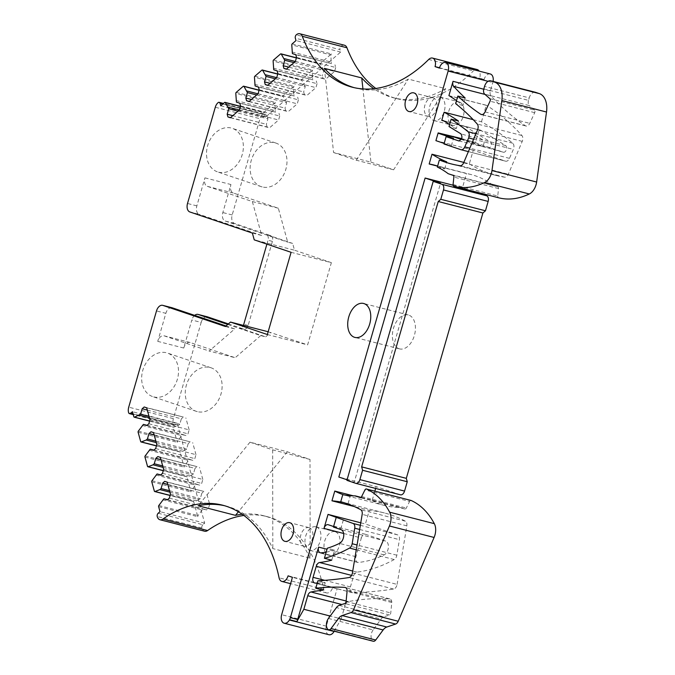 <?xml version="1.0" encoding="UTF-8"?>
<svg xmlns="http://www.w3.org/2000/svg" width="675" height="675" viewBox="0 0 675 675"><rect width="100%" height="100%" fill="white"/><g stroke="black" fill="none" stroke-linecap="round" stroke-linejoin="round"><path stroke-width="0.51" stroke-dasharray="3.38 2.53" d="M453.102 185.22L462.468 187.625L466.518 173.585L437.594 166.151M473.2 119.661L481.469 121.787A486.574 306.357 -75.6 0 1 512.73 143.218A4.868 3.063 -75.6 0 1 513.321 149.411L509.465 158.363A4.868 3.063 -75.6 0 1 505.668 161.19A4.868 3.063 -75.6 0 1 505.524 161.156L473.259 150.255L469.336 163.839L463.809 162.413M473.259 150.255L435.915 140.653M461.683 138.611L475.495 142.509L479.107 129.971L443.939 120.994M481.469 121.787L486.253 105.233L448.909 95.639M489.856 98.668L534.524 110.152A1.949 1.223 -75.6 0 1 534.71 112.674L529.74 123.373A4.868 3.063 -75.6 0 1 526.028 126.023A4.868 3.063 -75.6 0 1 525.412 125.752A389.256 245.093 -75.6 0 1 491.037 95.968A4.868 3.063 -75.6 0 1 490.379 90.922L492.809 82.51A7.298 4.598 -75.6 0 0 493.071 81.413M361.336 538.017A4.868 3.063 -75.6 0 1 365.453 534.279A4.868 3.063 -75.6 0 1 365.588 534.322L385.653 541.097A7.298 4.598 -75.6 0 1 388.37 547.653A7.298 4.598 -75.6 0 1 384.134 554.875A145.969 91.91 -75.6 0 1 358.324 562.444A4.868 3.063 -75.6 0 1 357.64 562.393A4.868 3.063 -75.6 0 1 355.944 556.698L361.336 538.017L343.642 533.469M360.762 522.813L365.377 523.994L369.301 510.41L354.308 506.554M374.861 491.155L372.111 500.664L353.388 495.847M375.646 488.438L376.169 486.624L338.825 477.023M347.068 479.807L354.232 482.228L440.53 183.237M473.108 191.219L462.468 187.625M437.341 167.037L444.665 168.919A145.969 91.91 -75.6 0 0 437.619 166.084M453.085 184.528L497.753 196.012L498.521 188.57A1.949 1.223 -75.6 0 0 497.796 186.84L448.183 173.694M492.851 185.169A145.969 91.91 -75.6 0 0 471.26 174.597A145.969 91.91 -75.6 0 0 466.518 173.585M444.665 168.919L446.707 161.848M469.336 163.839A228.968 144.163 -75.6 0 0 495.956 175.399A228.968 144.163 -75.6 0 0 504.681 177.188A4.868 3.063 -75.6 0 0 508.317 174.268L522.231 141.379A4.868 3.063 -75.6 0 0 521.893 135.498A348.764 219.594 -75.6 0 0 486.675 105.435A4.868 3.063 -75.6 0 0 486.253 105.233M443.998 143.977L451.322 145.859L444.15 143.438M451.322 145.859L453.482 138.383M475.495 142.509A6.809 4.286 -75.6 0 0 476.575 143.168L503.331 152.204A3.552 2.236 -75.6 0 0 503.398 152.229A3.552 2.236 -75.6 0 0 506.377 149.707A3.552 2.236 -75.6 0 0 505.592 145.53L480.921 130.359A6.809 4.286 -75.6 0 0 480.102 130.022A6.809 4.286 -75.6 0 0 479.107 129.971M458.89 140.957L488.413 148.011A3.206 2.017 -75.6 0 0 488.481 148.036A3.206 2.017 -75.6 0 0 491.172 145.732A3.206 2.017 -75.6 0 0 490.455 141.995L465.784 126.824A6.463 4.067 -75.6 0 0 465.058 126.512A6.463 4.067 -75.6 0 0 465.007 126.503A6.463 4.067 -75.6 0 0 463.995 126.461M461.27 139.438L481.089 146.129A3.206 2.017 -75.6 0 0 481.182 146.163A3.206 2.017 -75.6 0 0 483.857 143.834A3.206 2.017 -75.6 0 0 483.131 140.113L458.46 124.943A6.463 4.067 -75.6 0 0 457.793 124.647A6.463 4.067 -75.6 0 0 457.734 124.63A6.463 4.067 -75.6 0 0 456.671 124.58M458.485 121.036L456.308 128.588L449.626 124.478M465.142 97.959L462.966 105.503A348.764 219.594 -75.6 0 0 456.502 100.651M490.261 73.972A7.298 4.598 -75.6 0 0 484.085 79.566L439.417 68.091M317.267 583.04A735.809 463.286 -75.6 0 0 325.232 582.694L317.917 580.812M331.737 560.174L334.64 550.1L327.316 548.218M326.185 552.142A145.969 91.91 -75.6 0 0 334.64 550.1M323.089 590.144L325.232 582.694M333.425 527.065L340.748 528.947L333.577 526.525M340.748 528.947L343.448 519.607M352.426 572.932L397.094 584.407A4.868 3.063 -75.6 0 1 393.593 589.047A735.809 463.286 -75.6 0 1 352.637 592.692A4.868 3.063 -75.6 0 1 352.105 592.625A4.868 3.063 -75.6 0 1 350.401 586.929L353.59 575.902A4.868 3.063 -75.6 0 1 356.957 572.13A194.628 122.546 -75.6 0 0 394.2 559.55A4.868 3.063 -75.6 0 0 396.841 555.213L399.406 539.671A4.868 3.063 -75.6 0 0 397.651 534.895L365.377 523.994M397.094 584.407L406.839 525.842A4.868 3.063 -75.6 0 0 405.388 521.193A228.968 144.163 -75.6 0 0 384.463 512.966A228.968 144.163 -75.6 0 0 369.301 510.41M340.74 501.736L348.055 503.618A228.968 144.163 -75.6 0 0 347.119 503.373A228.968 144.163 -75.6 0 0 343.44 502.504M343.718 494.843A145.969 91.91 -75.6 0 0 347.355 495.906A145.969 91.91 -75.6 0 0 350.097 496.538L342.782 494.657M348.055 503.618L350.097 496.538M372.111 500.664A145.969 91.91 -75.6 0 0 384.699 505.507A145.969 91.91 -75.6 0 0 399.862 507.338L360.998 497.357M346.908 480.347L354.232 482.228M400.3 494.775L376.169 486.624M497.753 196.012A1.949 1.223 -75.6 0 0 498.53 197.75L453.862 186.275M535.182 92.239A7.298 4.598 -75.6 0 0 529.217 97.883L484.549 86.408M483.832 88.889L528.5 100.364L529.217 97.883M528.5 100.364A4.868 3.063 -75.6 0 0 529.352 105.604L484.684 94.129M534.524 110.152L529.352 105.604M484.085 79.566L479.722 78.089A7.298 4.598 -75.6 0 0 479.199 71.128M439.518 67.762L479.722 78.089M477.183 69.55A7.298 4.598 -75.6 0 0 473.377 70.934L428.709 59.459M344.444 45.225A7.298 4.598 -75.6 0 0 340.926 46.347A2.43 1.536 -75.6 0 0 339.989 49.629L295.321 38.154M220.759 105.798L265.418 117.273L340.656 52.051L339.989 49.629M340.656 52.051L295.988 40.567M236.225 92.382L275.4 102.457L263.723 112.582A0.97 0.616 -75.6 0 1 264.187 112.438L240.452 106.338M254.88 76.207L294.055 86.273L282.378 96.398A0.97 0.616 -75.6 0 1 282.842 96.255L259.116 90.163M273.535 60.033L312.711 70.099L301.033 80.224A0.97 0.616 -75.6 0 1 301.497 80.08L277.771 73.98M292.199 43.858L331.374 53.924L319.697 64.049A0.97 0.616 -75.6 0 1 320.161 63.906L296.426 57.805M265.418 117.273L264.752 114.86A2.43 1.536 -75.6 0 0 263.858 113.813A2.43 1.536 -75.6 0 0 262.718 114.151A7.298 4.598 -75.6 0 0 259.959 118.716L215.291 107.241M228.386 323.916L243.894 329.147A4.868 3.063 -75.6 0 0 244.029 329.189A4.868 3.063 -75.6 0 0 248.147 325.46L272.422 241.363A4.868 3.063 -75.6 0 0 270.861 235.71L234.52 223.442A7.298 4.598 -75.6 0 1 232.183 214.962L259.959 118.716M234.52 223.442L225.188 221.037A7.298 4.598 -75.6 0 1 222.843 212.557L230.934 184.528A7.298 4.598 104.4 0 0 233.272 193.008L278.336 208.229L287.693 242.148L292.638 243.422L294.502 250.206L254.23 239.853M252.366 233.069L261.698 235.474L252.349 201.547L207.284 186.325A7.298 4.598 104.4 0 1 204.938 177.846L196.855 205.875A7.298 4.598 -75.6 0 0 199.193 214.355L189.852 211.958M218.573 172.193A22.992 17.845 108.7 0 0 242.047 155.199A22.992 17.845 108.7 0 0 232.301 128.334A22.992 17.845 108.7 0 0 231.314 128.039A22.992 17.845 108.7 0 0 207.832 145.041A22.992 17.845 108.7 0 0 217.586 171.897A22.992 17.845 108.7 0 0 218.573 172.193M266.903 244.139L268.026 240.241A4.868 3.063 -75.6 0 0 267.941 236.107A4.868 3.063 -75.6 0 0 266.465 234.588L292.638 243.422M225.188 221.037L287.693 242.148M227.762 324.456L260.727 335.585L265.663 336.859L239.498 328.016A4.868 3.063 -75.6 0 0 239.633 328.058A4.868 3.063 -75.6 0 0 241.515 327.679A4.868 3.063 -75.6 0 0 243.363 325.384M207.132 316.769A7.298 4.598 -75.6 0 0 201.167 322.414L191.835 320.009L183.743 348.038A7.298 4.598 104.4 0 1 189.92 342.444A7.298 4.598 104.4 0 1 190.122 342.503L235.187 357.725L209.191 351.042L234.731 328.911L226.015 325.966M194.67 315.377A7.298 4.598 -75.6 0 0 191.835 320.009M158.195 513.236L202.863 524.72L204.677 523.142L177.12 423.2L175.306 424.769A2.43 1.536 -75.6 0 1 174.15 425.132A2.43 1.536 -75.6 0 1 173.256 424.102A7.298 4.598 -75.6 0 1 173.391 418.652L201.167 322.414M190.122 342.503L164.126 335.829A7.298 4.598 -75.6 0 0 163.924 335.762A7.298 4.598 -75.6 0 0 157.748 341.364L165.839 313.327L156.499 310.93M153.706 396.908A22.992 17.845 108.7 0 0 177.188 379.907A22.992 17.845 108.7 0 0 167.434 353.05A22.992 17.845 108.7 0 0 166.455 352.755A22.992 17.845 108.7 0 0 142.973 369.748A22.992 17.845 108.7 0 0 152.727 396.613A22.992 17.845 108.7 0 0 153.706 396.908M177.12 423.2L132.452 411.716M149.977 419.808L189.152 429.874L188.004 433.839L185.971 435.603L182.579 434.455L177.5 441.214A0.97 0.616 -75.6 0 0 177.297 442.336L173.019 426.819A0.97 0.616 104.4 0 0 173.644 427.224L178.571 425.309L149.428 417.817M204.677 523.142L160.017 511.667M158.625 506.63L197.8 516.696L193.523 501.179A0.97 0.616 -75.6 0 0 194.147 501.584L170.117 495.408M163.645 469.387L202.821 479.452L201.673 483.418L199.64 485.173L196.248 484.034L191.168 490.784A0.97 0.616 -75.6 0 0 190.966 491.906L186.688 476.398A0.97 0.616 -75.6 0 0 187.312 476.795L163.282 470.618M156.811 444.597L195.986 454.663L194.839 458.629L192.805 460.392L189.413 459.245L184.334 466.003A0.97 0.616 -75.6 0 0 184.132 467.125L179.854 451.609A0.97 0.616 -75.6 0 0 180.478 452.005L156.448 445.837M202.863 524.72A2.43 1.536 -75.6 0 0 201.901 528.002A7.298 4.598 -75.6 0 0 204.618 531.217M243.903 515.464A146.458 92.213 -75.6 0 1 267.393 516.696A146.458 92.213 -75.6 0 1 323.755 589.3A7.298 4.598 -75.6 0 0 326.565 592.92A7.298 4.598 -75.6 0 0 332.741 587.317L288.073 575.842M328.86 634.711A7.298 4.598 -75.6 0 1 326.32 626.164L337.103 588.794L332.741 587.317M337.103 588.794L292.435 577.311M334.201 631.209L341.187 618.882L330.193 616.056M341.187 618.882L345.094 605.332L341.828 604.496M339.196 605.382L383.864 616.866L389.492 614.959A1.949 1.223 -75.6 0 0 390.757 612.942L391.778 602.505A2.919 1.839 -75.6 0 0 391.736 601.383A4.868 3.063 -75.6 0 0 389.855 598.919A4.868 3.063 -75.6 0 0 389.483 598.868A389.256 245.093 -75.6 0 0 348.325 601.577A4.868 3.063 -75.6 0 0 345.094 605.332M383.864 616.866A7.298 4.598 -75.6 0 0 381.105 619.059L336.445 607.576M328.43 618.443L373.098 629.918L381.105 619.059M373.098 629.918A7.298 4.598 -75.6 0 0 371.503 633.226A7.298 4.598 -75.6 0 0 372.364 640.659A3.89 2.447 -75.6 0 0 373.267 641.25M410.915 500.437A1.949 1.223 -75.6 0 0 409.59 501.449L364.922 489.966M399.862 507.338L404.806 509.009A1.949 1.223 -75.6 0 0 404.857 509.026A1.949 1.223 -75.6 0 0 406.316 508.039L409.59 501.449M399.052 348.739A17.516 11.028 -75.6 0 0 399.549 348.882A17.516 11.028 -75.6 0 0 414.484 335.062A17.516 11.028 -75.6 0 0 408.763 315.098A17.516 11.028 -75.6 0 0 408.265 314.955A17.516 11.028 -75.6 0 0 393.331 328.784A17.516 11.028 -75.6 0 0 399.052 348.739M458.755 140.932L481.208 146.163A3.206 2.017 -75.6 0 0 481.208 146.163L488.506 148.044A3.206 2.017 -75.6 0 0 488.506 148.044L503.398 152.229M503.331 152.204L488.413 148.011L461.658 138.974L476.575 143.168M462.966 105.503L455.642 103.621M316.33 526.913A12.167 7.661 104.4 0 1 320.304 540.776A12.167 7.661 104.4 0 1 309.926 550.378A12.167 7.661 104.4 0 1 309.589 550.268A12.167 7.661 104.4 0 1 305.615 536.414A12.167 7.661 104.4 0 1 315.984 526.812A12.167 7.661 104.4 0 1 316.33 526.913M335.365 531.807A12.167 7.661 104.4 0 1 339.339 545.67A12.167 7.661 104.4 0 1 328.97 555.263A12.167 7.661 104.4 0 1 328.624 555.162A12.167 7.661 104.4 0 1 324.65 541.308A12.167 7.661 104.4 0 1 335.019 531.706A12.167 7.661 104.4 0 1 335.365 531.807M440.387 97.107A12.167 7.661 104.4 0 1 444.361 110.97A12.167 7.661 104.4 0 1 433.983 120.572A12.167 7.661 104.4 0 1 433.645 120.462A12.167 7.661 104.4 0 1 429.671 106.608A12.167 7.661 104.4 0 1 440.041 97.006A12.167 7.661 104.4 0 1 440.387 97.107M459.422 102.001A12.167 7.661 104.4 0 1 463.396 115.864A12.167 7.661 104.4 0 1 453.026 125.457A12.167 7.661 104.4 0 1 452.68 125.356A12.167 7.661 104.4 0 1 448.706 111.502A12.167 7.661 104.4 0 1 459.076 101.9A12.167 7.661 104.4 0 1 459.422 102.001M456.308 128.588L449.027 126.546M331.374 53.924A0.97 0.616 -75.6 0 0 330.952 54.97L291.777 44.904M291.954 51.983L331.13 62.058L330.952 54.97M292.402 53.587L331.577 63.652L331.13 62.058M295.793 54.734L331.577 63.652M296.536 57.434L335.711 67.5L334.969 64.8M295.388 61.391L334.564 71.466L325.536 79.287L323.072 78.46L322.329 75.76L288.773 67.137M335.711 67.5L334.564 71.466M286.36 69.221L325.536 79.287M286.538 69.069L323.072 78.46M293.979 62.615L323.899 70.31L322.329 75.76M323.899 70.31L320.423 64.1A0.97 0.616 -75.6 0 0 320.161 63.906M295.304 61.476L323.46 68.707M312.711 70.099A0.97 0.616 -75.6 0 0 312.297 71.145L273.122 61.079M273.299 68.167L312.474 78.233L312.297 71.145M273.738 69.761L312.913 79.827L312.474 78.233M277.13 70.909L312.913 79.827M277.881 73.609L317.056 83.675L316.305 80.975M317.056 83.675L315.908 87.64L306.88 95.47L304.417 94.635L303.666 91.935L270.11 83.312M276.733 77.574L315.908 87.64M267.705 85.396L306.88 95.47M267.882 85.244L304.417 94.635M275.324 78.798L305.243 86.484L303.666 91.935M305.243 86.484L301.759 80.283A0.97 0.616 -75.6 0 0 301.497 80.08M276.649 77.65L304.805 84.881M294.055 86.273A0.97 0.616 -75.6 0 0 293.633 87.328L254.458 77.254M254.644 84.341L293.819 94.407L293.633 87.328M255.082 85.936L294.258 96.01L293.819 94.407M258.474 87.083L294.258 96.01M259.217 89.783L298.392 99.849L297.65 97.149M298.392 99.849L297.253 103.815L288.225 111.645L285.753 110.81L285.01 108.11L251.454 99.487M258.078 93.749L297.253 103.815M249.05 101.579L288.225 111.645M249.227 101.419L285.753 110.81M256.669 94.972L286.588 102.659L285.01 108.11M286.588 102.659L283.103 96.457A0.97 0.616 -75.6 0 0 282.842 96.255M257.985 93.825L286.141 101.064M275.4 102.457A0.97 0.616 -75.6 0 0 274.978 103.503L235.803 93.437M235.988 100.516L275.164 110.582L274.978 103.503M236.427 102.119L275.602 112.185L275.164 110.582M239.819 103.258L275.602 112.185M240.562 105.958L279.737 116.033L278.994 113.332M279.737 116.033L278.589 119.99L269.561 127.82L267.098 126.984L266.355 124.284L232.799 115.661M239.422 109.924L278.589 119.99M230.394 117.754L269.561 127.82M230.572 117.602L267.098 126.984M238.005 111.147L267.924 118.834L266.355 124.284M239.33 110L267.486 117.239L264.448 112.632A0.97 0.616 -75.6 0 0 264.187 112.438M267.924 118.834L267.486 117.239M261.698 235.474L199.193 214.355M252.349 201.547L278.336 208.229M291.094 252.307L331.366 262.651L294.502 250.206M267.359 334.53L307.631 344.883L331.366 262.651M268.161 331.754L307.631 344.883M225.391 326.506L234.731 328.911M265.663 336.859L270.776 332.429M260.727 335.585L235.187 357.725M171.804 307.69A7.298 4.598 -75.6 0 0 165.839 313.327M149.023 416.365L179.769 424.263L178.571 425.309M147.285 410.062L181.347 418.812L179.769 424.263M144.197 406.983L183.372 417.049L181.347 418.812M146.669 407.818L183.372 417.049M189.152 429.874L185.844 417.884M148.829 423.773L188.004 433.839M146.796 425.537L185.971 435.603M147.04 425.326L182.579 434.455M142.206 425.436L181.381 435.502M156.262 442.606L185.406 450.09L180.478 452.005M155.857 441.146L186.604 449.052L185.406 450.09M154.119 434.843L188.182 443.602L186.604 449.052M151.031 431.772L190.207 441.838L188.182 443.602M153.503 432.599L190.207 441.838M195.986 454.663L192.679 442.673M155.663 448.563L194.839 458.629M153.63 450.318L192.805 460.392M153.875 450.107L189.413 459.245M149.04 450.217L188.215 460.291M163.097 467.387L192.232 474.879L187.312 476.795M162.692 465.936L193.438 473.833L192.232 474.879M160.954 459.633L195.016 468.382L193.438 473.833M157.866 456.553L197.041 466.627L195.016 468.382M160.338 457.388L197.041 466.627M202.821 479.452L199.513 467.454M162.498 473.344L201.673 483.418M160.464 475.107L199.64 485.173M160.709 474.896L196.248 484.034M155.874 475.006L195.05 485.072M169.931 492.176L199.066 499.669L194.147 501.584M169.526 490.717L200.273 498.623L199.066 499.669M167.788 484.422L201.85 493.172L200.273 498.623M164.7 481.343L203.875 491.408L201.85 493.172M167.172 482.178L203.875 491.408M170.48 494.167L209.655 504.233L206.347 492.244M209.655 504.233L208.507 508.199L206.474 509.962L203.082 508.815L198.003 515.573A0.97 0.616 104.4 0 0 197.8 516.696M169.332 498.133L208.507 508.199M167.299 499.897L206.474 509.962M167.543 499.686L203.082 508.815M162.709 499.795L201.884 509.861M309.26 527.707A9.636 6.067 -75.6 0 0 308.981 527.622A9.636 6.067 -75.6 0 0 300.772 535.224A9.636 6.067 -75.6 0 0 303.919 546.21A9.636 6.067 -75.6 0 0 304.189 546.286A9.636 6.067 -75.6 0 0 312.407 538.684A9.636 6.067 -75.6 0 0 309.26 527.707M433.316 97.9A9.636 6.067 -75.6 0 0 433.038 97.816A9.636 6.067 -75.6 0 0 424.828 105.418A9.636 6.067 -75.6 0 0 427.975 116.395A9.636 6.067 -75.6 0 0 428.245 116.48A9.636 6.067 -75.6 0 0 436.463 108.877A9.636 6.067 -75.6 0 0 433.316 97.9M262.178 186.924A22.992 17.845 -71.3 0 1 261.191 186.629A22.992 17.845 -71.3 0 1 251.446 159.764A22.992 17.845 -71.3 0 1 274.919 142.771A22.992 17.845 -71.3 0 1 275.906 143.066A22.992 17.845 -71.3 0 1 285.66 169.923A22.992 17.845 -71.3 0 1 262.178 186.924M164.126 335.829L209.191 351.042M197.319 411.632A22.992 17.845 -71.3 0 1 196.332 411.345A22.992 17.845 -71.3 0 1 186.578 384.48A22.992 17.845 -71.3 0 1 210.06 367.487A22.992 17.845 -71.3 0 1 211.047 367.782A22.992 17.845 -71.3 0 1 220.801 394.639A22.992 17.845 -71.3 0 1 197.319 411.632M375.84 88.459A146.458 92.213 -75.6 0 0 397.018 98.702A146.458 92.213 -75.6 0 0 473.377 70.934M310.011 459.447L272.666 449.854L249.986 442.193L287.331 451.786L310.011 459.447L310.163 558.174L272.818 548.581A146.458 92.213 -75.6 0 0 226.387 506.157A146.458 92.213 -75.6 0 0 224.547 505.718M310.163 558.174A146.458 92.213 -75.6 0 0 263.731 515.759A146.458 92.213 -75.6 0 0 242.249 514.274M354.189 87.666A146.458 92.213 -75.6 0 0 356.012 88.163A146.458 92.213 -75.6 0 0 408.324 79.102L445.669 88.695A146.458 92.213 -75.6 0 1 393.356 97.765A146.458 92.213 -75.6 0 1 373.823 88.703M324.397 68.352L333.593 152.542L370.938 162.135L362.939 88.931M370.938 162.135L393.609 169.796L445.669 88.695M333.593 152.542L356.265 160.194L393.609 169.796M356.265 160.194L408.324 79.102M287.331 451.786L238.402 511.785M249.986 442.193L198.146 505.761M272.666 449.854L272.818 548.581M490.379 90.922L483.747 89.218M488.059 81.295L492.809 82.51M355.944 556.698L327.021 549.264M504.681 177.188L460.013 165.713M505.524 161.156L468.382 151.605L505.668 161.19M443.576 120.766L480.921 130.359M512.73 143.218L475.926 133.76M486.675 105.435L449.331 95.842M491.037 95.968L485.021 94.424M358.324 562.444L320.979 552.85M365.588 534.322L328.244 524.728M397.651 534.895L360.349 525.31M405.388 521.193L360.72 509.718M453.127 175.365L497.796 186.84M498.521 188.57L453.853 177.095M534.71 112.674L490.042 101.199M485.072 111.898L529.74 123.373M525.412 125.752L482.026 114.598M340.926 46.347L296.257 34.864M224.547 102.507L263.723 112.582M243.203 86.332L282.378 96.398M261.858 70.158L301.033 80.224M280.522 53.983L319.697 64.049M222.75 104.068L264.752 114.86M262.718 114.151L218.05 102.676M232.183 214.962L222.843 212.557M204.938 177.846L230.934 184.528M196.855 205.875L187.515 203.479M270.861 235.71L266.465 234.588M272.422 241.363L268.026 240.241M248.147 325.46L243.759 324.329M243.894 329.147L239.498 328.016M173.391 418.652L128.722 407.168M183.743 348.038L157.748 341.364M173.256 424.102L128.588 412.619M175.306 424.769L133.059 413.918M140.678 441.543L179.854 451.609M138.122 432.27L177.297 442.336M133.844 416.753L173.019 426.819M154.347 491.113L193.523 501.179M151.791 481.84L190.966 491.906M147.513 466.324L186.688 476.398M144.956 457.051L184.132 467.125M201.901 528.002L157.233 516.518M323.755 589.3L279.087 577.817M326.32 626.164L281.652 614.689M348.325 601.577L346.132 601.02M389.483 598.868L345.541 587.571M391.736 601.383L347.068 589.908M391.778 602.505L347.11 591.022M346.089 601.467L390.757 612.942M389.492 614.959L344.824 603.484M372.364 640.659L327.704 629.176M361.648 496.555L406.316 508.039M404.806 509.009L360.248 497.559M393.593 589.047L348.924 577.564M352.637 592.692L315.293 583.09M350.401 586.929L324.785 580.348M353.59 575.902L351.565 575.387M356.957 572.13L352.738 571.042M394.2 559.55L356.273 549.804M396.841 555.213L357.075 544.995M359.657 529.462L399.406 539.671M406.839 525.842L362.171 514.367M505.592 145.53L483.131 140.113L460.991 133.895M385.653 541.097L340.985 529.622M384.134 554.875L339.466 543.392M521.893 135.498L477.225 124.014M522.231 141.379L477.562 129.895M463.649 162.793L508.317 174.268M509.465 158.363L469.834 148.171M473.622 139.21L513.321 149.411M296.392 57.932L320.423 64.1M277.737 74.107L301.759 80.283M259.073 90.281L283.103 96.457M240.418 106.456L264.448 112.632M149.614 421.048L173.644 427.224M138.324 431.148L177.5 441.214M145.159 455.929L184.334 466.003M151.993 480.718L191.168 490.784M158.828 505.507L198.003 515.573M207.284 186.325L233.272 193.008M471.26 174.597L433.915 165.004M495.956 175.399L451.288 163.915M465.007 126.503L480.102 130.022M465.058 126.512L457.734 124.63M457.793 124.647L442.868 120.454M357.64 562.393L320.296 552.8M365.453 534.279L328.109 524.686M384.463 512.966L347.119 503.373M384.699 505.507L347.355 495.906M526.028 126.023L481.359 114.547M263.858 113.813L223.484 103.435M244.029 329.189L239.633 328.058M174.15 425.132L133.253 414.619M326.565 592.92L290.604 583.673M389.855 598.919L345.187 587.444M404.857 509.026L360.188 497.551M399.549 348.882L354.881 337.407M408.265 314.955L363.606 303.48M352.105 592.625L314.761 583.031M309.926 550.378L328.97 555.263M315.984 526.812L335.019 531.706M433.983 120.572L453.026 125.457M440.041 97.006L459.076 101.9M149.597 421.132L173.382 427.241M180.217 452.031L156.431 445.913M187.051 476.812L163.266 470.703M193.885 501.601L170.1 495.492M308.981 527.622L289.727 522.678M304.189 546.286L284.934 541.342M433.038 97.816L413.783 92.872M428.245 116.48L408.991 111.527M261.191 186.629L217.586 171.897M275.906 143.066L232.301 128.334M189.92 342.444L163.924 335.762M196.332 411.345L152.727 396.613M211.047 367.782L167.434 353.05M267.393 516.696L263.731 515.759M226.387 506.157L222.725 505.221M397.018 98.702L393.356 97.765M356.012 88.163L352.35 87.227"/><path stroke-width="1.01" d="M347.068 479.807L338.825 477.023L425.123 178.031L453.102 185.22M437.594 166.151L429.173 163.991L431.992 154.238A228.968 144.163 -75.6 0 0 446.707 161.848L439.383 159.967A228.968 144.163 -75.6 0 0 451.288 163.915A228.968 144.163 -75.6 0 0 460.013 165.713A4.868 3.063 -75.6 0 0 463.649 162.793L477.562 129.895A4.868 3.063 -75.6 0 0 477.225 124.014A348.764 219.594 -75.6 0 0 455.642 103.621L457.827 96.078A389.256 245.093 -75.6 0 0 480.752 114.269A4.868 3.063 -75.6 0 0 481.359 114.547A4.868 3.063 -75.6 0 0 485.072 111.898L490.042 101.199A1.949 1.223 -75.6 0 0 489.856 98.668L484.684 94.129A4.868 3.063 -75.6 0 1 483.832 88.889L484.549 86.408A7.298 4.598 -75.6 0 1 490.725 80.806A7.298 4.598 -75.6 0 1 490.928 80.873L535.596 92.348A7.298 4.598 -75.6 0 0 535.393 92.289A7.298 4.598 -75.6 0 0 535.182 92.239M463.809 162.413L431.992 154.238M444.15 143.438L435.915 140.653L438.151 132.907A6.809 4.286 -75.6 0 0 439.231 133.574L453.482 138.383L446.108 136.662L443.998 143.977L460.865 149.673A4.868 3.063 -75.6 0 0 461 149.715A4.868 3.063 -75.6 0 0 464.797 146.88L468.653 137.928A4.868 3.063 -75.6 0 0 468.062 131.743A486.574 306.357 -75.6 0 0 451.162 119.154L458.485 121.036A486.574 306.357 -75.6 0 0 444.125 112.193L441.762 120.378L443.939 120.994M461.683 138.611L438.151 132.907M473.2 119.661L444.125 112.193M456.502 100.651A348.764 219.594 -75.6 0 0 449.331 95.842A4.868 3.063 -75.6 0 0 448.909 95.639L453.035 81.321A4.868 3.063 -75.6 0 0 453.693 86.375A389.256 245.093 -75.6 0 0 465.142 97.959L457.827 96.078M493.071 81.413A7.298 4.598 -75.6 0 0 490.261 73.972L445.601 62.488A7.298 4.598 -75.6 0 1 448.141 71.035L290.377 617.633L297.692 619.515L318.6 547.104A4.868 3.063 -75.6 0 0 320.296 552.8A4.868 3.063 -75.6 0 0 320.979 552.85A145.969 91.91 -75.6 0 0 326.185 552.142M333.577 526.525L328.244 524.728A4.868 3.063 -75.6 0 0 328.109 524.686A4.868 3.063 -75.6 0 0 323.992 528.415L328.033 514.401L360.762 522.813M354.308 506.554L331.957 500.808L334.775 491.062A145.969 91.91 -75.6 0 0 343.718 494.843M353.388 495.847L334.775 491.062M374.861 491.155L375.646 488.438M425.123 178.031L440.53 183.237L433.207 181.356L346.908 480.347L355.632 483.292A4.868 3.063 -75.6 0 0 355.767 483.334A4.868 3.063 -75.6 0 0 359.885 479.604L362.585 470.264L361.648 466.872L438.244 201.513L440.792 199.294L443.492 189.953A4.868 3.063 -75.6 0 0 441.931 184.3L433.207 181.356M355.911 483.368L400.3 494.775A4.868 3.063 -75.6 0 0 400.435 494.817A4.868 3.063 -75.6 0 0 404.553 491.079L407.253 481.739L406.316 478.347L482.903 212.988L485.46 210.777L488.16 201.428A4.868 3.063 -75.6 0 0 486.599 195.775L473.108 191.219M437.619 166.084A145.969 91.91 -75.6 0 0 433.915 165.004A145.969 91.91 -75.6 0 0 429.173 163.991M498.53 197.75A97.318 61.273 -75.6 0 0 498.707 197.8L454.039 186.317A97.318 61.273 -75.6 0 1 453.862 186.275A1.949 1.223 -75.6 0 1 453.085 184.528L453.853 177.095A1.949 1.223 -75.6 0 0 453.127 175.365L448.183 173.694A145.969 91.91 -75.6 0 0 437.341 167.037L439.383 159.967M453.263 136.418A6.463 4.067 -75.6 0 0 454.334 137.093L439.231 133.574M460.578 138.299A6.463 4.067 -75.6 0 0 461.54 138.932M449.626 124.478L443.576 120.766A6.809 4.286 -75.6 0 0 442.868 120.454A6.809 4.286 -75.6 0 0 441.762 120.378M445.601 62.488A7.298 4.598 -75.6 0 0 439.417 68.091L435.054 66.614A7.298 4.598 -75.6 0 0 432.515 58.075A7.298 4.598 -75.6 0 0 428.709 59.459A146.458 92.213 -75.6 0 1 352.35 87.227A146.458 92.213 -75.6 0 1 302.273 36.29A7.298 4.598 -75.6 0 0 299.776 33.75A7.298 4.598 -75.6 0 0 296.257 34.864A2.43 1.536 -75.6 0 0 295.321 38.154L295.988 40.567L292.199 43.858A0.97 0.616 -75.6 0 0 291.777 44.904L292.402 53.587L295.793 54.734L296.536 57.434L295.388 61.391L286.36 69.221L283.897 68.386L283.154 65.694L284.723 60.244L281.247 54.034A0.97 0.616 -75.6 0 0 280.522 53.983L273.535 60.033A0.97 0.616 -75.6 0 0 273.122 61.079L273.738 69.761L277.13 70.909L277.881 73.609L276.733 77.574L272.219 81.489L267.705 85.396L265.241 84.569L264.499 81.869L266.068 76.418L262.583 70.217A0.97 0.616 -75.6 0 0 261.858 70.158L254.88 76.207A0.97 0.616 -75.6 0 0 254.458 77.254L255.082 85.936L258.474 87.083L259.217 89.783L258.078 93.749L249.05 101.579L246.578 100.744L245.835 98.044L247.413 92.593L243.928 86.392A0.97 0.616 -75.6 0 0 243.203 86.332L236.225 92.382A0.97 0.616 -75.6 0 0 235.803 93.437L236.427 102.119L239.819 103.258L240.562 105.958L239.422 109.924L230.394 117.754L227.922 116.918L227.18 114.218L232.799 115.661M240.452 106.338L225.011 102.364A0.97 0.616 -75.6 0 1 225.273 102.566L228.749 108.768L227.18 114.218M225.011 102.364A0.97 0.616 -75.6 0 0 224.547 102.507L220.759 105.798L220.092 103.385A2.43 1.536 -75.6 0 0 219.189 102.33A2.43 1.536 -75.6 0 0 218.05 102.676A7.298 4.598 -75.6 0 0 215.612 106.279A7.298 4.598 -75.6 0 0 215.291 107.241L187.515 203.479A7.298 4.598 -75.6 0 0 189.852 211.958L252.366 233.069L254.23 239.853L291.094 252.307L267.359 334.53L230.504 322.076L268.161 331.754M226.015 325.966L172.218 307.792A7.298 4.598 -75.6 0 0 172.015 307.733L162.675 305.336A7.298 4.598 -75.6 0 1 162.886 305.395L225.391 326.506L230.504 322.076M162.675 305.336A7.298 4.598 -75.6 0 0 156.499 310.93L128.722 407.168A7.298 4.598 -75.6 0 0 128.486 408.156A7.298 4.598 -75.6 0 0 128.588 412.619A2.43 1.536 -75.6 0 0 129.482 413.648A2.43 1.536 -75.6 0 0 130.638 413.294L132.452 411.716L133.844 416.753A0.97 0.616 -75.6 0 0 134.468 417.158L149.614 421.048M156.431 445.913L141.041 441.965A0.97 0.616 -75.6 0 1 140.678 441.543L138.122 432.27A0.97 0.616 -75.6 0 1 138.324 431.148L143.404 424.389L146.796 425.537L148.829 423.773L149.977 419.808L146.669 407.818L144.197 406.983L142.172 408.746L140.594 414.197L134.468 417.158M141.041 441.965A0.97 0.616 -75.6 0 0 141.303 441.939L146.23 440.024L156.262 442.606M163.266 470.703L147.876 466.746A0.97 0.616 -75.6 0 1 147.513 466.324L144.956 457.051A0.97 0.616 -75.6 0 1 145.159 455.929L150.238 449.179L153.63 450.318L155.663 448.563L156.811 444.597L153.503 432.599L151.031 431.772L149.006 433.527L147.428 438.978L146.23 440.024M147.876 466.746A0.97 0.616 -75.6 0 0 148.137 466.729L153.065 464.813L163.097 467.387M170.1 495.492L154.71 491.535A0.97 0.616 -75.6 0 1 154.347 491.113L151.791 481.84A0.97 0.616 -75.6 0 1 151.993 480.718L157.072 473.96L160.464 475.107L162.498 473.344L163.645 469.387L160.338 457.388L157.866 456.553L155.841 458.317L154.263 463.767L153.065 464.813M154.71 491.535A0.97 0.616 -75.6 0 0 154.972 491.51L159.899 489.594L169.931 492.176M243.903 515.464A146.458 92.213 -75.6 0 0 207.596 530.533A7.298 4.598 -75.6 0 1 204.618 531.217L159.95 519.742A7.298 4.598 -75.6 0 1 157.233 516.518A2.43 1.536 -75.6 0 1 158.195 513.236L160.017 511.667L158.625 506.63A0.97 0.616 -75.6 0 1 158.828 505.507L163.907 498.749L167.299 499.897L169.332 498.133L170.48 494.167L167.172 482.178L164.7 481.343L162.675 483.106L161.097 488.557L159.899 489.594M159.95 519.742A7.298 4.598 -75.6 0 0 162.928 519.05A146.458 92.213 -75.6 0 1 222.725 505.221A146.458 92.213 -75.6 0 1 279.087 577.817A7.298 4.598 -75.6 0 0 281.897 581.437A7.298 4.598 -75.6 0 0 288.073 575.842L292.435 577.311L281.652 614.689A7.298 4.598 -75.6 0 0 284.192 623.227A7.298 4.598 -75.6 0 0 289.389 619.996L289.55 619.717M297.692 619.515A7.298 4.598 -75.6 0 1 296.865 621.591L289.541 619.709A7.298 4.598 -75.6 0 0 290.377 617.633M364.095 303.623A17.516 11.028 -75.6 0 0 363.606 303.48A17.516 11.028 -75.6 0 0 348.663 317.301A17.516 11.028 -75.6 0 0 354.383 337.264A17.516 11.028 -75.6 0 0 354.881 337.407A17.516 11.028 -75.6 0 0 369.816 323.587A17.516 11.028 -75.6 0 0 364.095 303.623M289.997 522.754A9.636 6.067 -75.6 0 0 289.727 522.678A9.636 6.067 -75.6 0 0 281.509 530.28A9.636 6.067 -75.6 0 0 284.656 541.257A9.636 6.067 -75.6 0 0 284.934 541.342A9.636 6.067 -75.6 0 0 293.144 533.731A9.636 6.067 -75.6 0 0 289.997 522.754M414.053 92.947A9.636 6.067 -75.6 0 0 413.783 92.872A9.636 6.067 -75.6 0 0 405.565 100.474A9.636 6.067 -75.6 0 0 408.712 111.451A9.636 6.067 -75.6 0 0 408.991 111.527A9.636 6.067 -75.6 0 0 417.201 103.925A9.636 6.067 -75.6 0 0 414.053 92.947M324.785 580.348L313.057 577.336A4.868 3.063 -75.6 0 0 314.761 583.031A4.868 3.063 -75.6 0 0 315.293 583.09A735.809 463.286 -75.6 0 0 317.267 583.04M313.057 577.336L316.246 566.308A4.868 3.063 -75.6 0 1 319.613 562.528A194.628 122.546 -75.6 0 0 331.737 560.174L324.413 558.292A194.628 122.546 -75.6 0 0 349.532 548.075A4.868 3.063 -75.6 0 0 352.173 543.729L354.746 528.196A4.868 3.063 -75.6 0 0 352.983 523.42L328.033 514.401M296.865 621.599L303.843 609.289L307.749 595.738A4.868 3.063 -75.6 0 1 310.981 591.983A389.256 245.093 -75.6 0 1 323.089 590.144L315.765 588.263L317.917 580.812A735.809 463.286 -75.6 0 0 348.924 577.564A4.868 3.063 -75.6 0 0 352.426 572.932L362.171 514.367A4.868 3.063 -75.6 0 0 360.72 509.718A228.968 144.163 -75.6 0 0 340.74 501.736L342.782 494.657A145.969 91.91 -75.6 0 0 355.193 495.863L360.998 497.357M343.44 502.504A228.968 144.163 -75.6 0 0 331.957 500.808M407.253 481.739L362.585 470.264M406.316 478.347L361.648 466.872M482.903 212.988L438.244 201.513M485.46 210.777L440.792 199.294M498.707 197.8A97.318 61.273 -75.6 0 0 529.31 193.97A12.648 7.965 -75.6 0 0 536.633 182.031L546.514 112.025A19.465 12.251 -75.6 0 0 539.376 93.622L535.596 92.348M454.039 186.317A97.318 61.273 -75.6 0 0 484.65 182.495A12.648 7.965 -75.6 0 0 491.965 170.547L501.846 100.541A19.465 12.251 -75.6 0 0 494.708 82.147L490.928 80.873M435.054 66.614L439.518 67.762M479.199 71.128A7.298 4.598 -75.6 0 0 477.183 69.55L432.515 58.075M375.84 88.459A146.458 92.213 -75.6 0 1 346.942 47.765A7.298 4.598 -75.6 0 0 344.444 45.225L299.776 33.75M243.363 325.384A4.868 3.063 -75.6 0 0 243.759 324.329L266.903 244.139M228.386 323.916L207.554 316.879A7.298 4.598 -75.6 0 0 207.343 316.811A7.298 4.598 -75.6 0 0 207.132 316.769M207.343 316.811L198.011 314.415A7.298 4.598 -75.6 0 1 198.214 314.474L227.762 324.456M198.011 314.415A7.298 4.598 -75.6 0 0 194.67 315.377M284.192 623.227L328.86 634.711A7.298 4.598 -75.6 0 0 334.058 631.479L334.201 631.209M330.193 616.056L303.843 609.289M386.809 627.033L342.141 615.549L350.958 612.571L395.626 624.046L386.809 627.033A9.728 6.126 -75.6 0 0 383.138 629.952L375.705 640.027A3.89 2.447 -75.6 0 1 373.267 641.25L328.598 629.775A3.89 2.447 -75.6 0 1 327.704 629.176A7.298 4.598 -75.6 0 1 328.43 618.443L336.445 607.576A7.298 4.598 -75.6 0 1 339.196 605.382L344.824 603.484A1.949 1.223 -75.6 0 0 346.089 601.467L347.11 591.022A2.919 1.839 -75.6 0 0 347.068 589.908A4.868 3.063 -75.6 0 0 345.187 587.444A4.868 3.063 -75.6 0 0 344.815 587.385A389.256 245.093 -75.6 0 0 315.765 588.263M328.598 629.775A3.89 2.447 -75.6 0 0 331.045 628.552L338.47 618.477L383.138 629.952M342.141 615.549A9.728 6.126 -75.6 0 0 338.47 618.477M395.626 624.046A4.868 3.063 -75.6 0 0 398.208 621.262L434.093 537.46A12.648 7.965 -75.6 0 0 434.32 523.665A97.318 61.273 -75.6 0 0 411.168 500.496A1.949 1.223 -75.6 0 0 411.041 500.453A1.949 1.223 -75.6 0 0 410.915 500.437M350.958 612.571A4.868 3.063 -75.6 0 0 353.548 609.778L389.424 525.985A12.648 7.965 -75.6 0 0 389.652 512.19A97.318 61.273 -75.6 0 0 366.5 489.021A1.949 1.223 -75.6 0 0 366.373 488.978A1.949 1.223 -75.6 0 0 364.922 489.966L361.648 496.555A1.949 1.223 -75.6 0 1 360.188 497.551A1.949 1.223 -75.6 0 1 360.138 497.534L355.193 495.863M324.413 558.292L327.316 548.218A145.969 91.91 -75.6 0 0 339.466 543.392A7.298 4.598 -75.6 0 0 343.702 536.178A7.298 4.598 -75.6 0 0 340.985 529.622L333.425 527.065L336.125 517.725M458.755 140.932L458.612 140.889C461.978 139.767 462.772 137.438 460.991 133.895L449.027 126.546L451.162 119.154M458.89 140.957L446.108 136.662M461.27 139.438L454.334 137.093L461.54 138.949M283.897 68.386L286.538 69.069M283.154 65.694L288.773 67.137M284.723 60.244L293.979 62.615M284.285 58.641L295.304 61.476M265.241 84.569L267.882 85.244M264.499 81.869L270.11 83.312M266.068 76.418L275.324 78.798M265.629 74.815L276.649 77.65M246.578 100.744L249.227 101.419M245.835 98.044L251.454 99.487M247.413 92.593L256.669 94.972M246.966 90.99L257.985 93.825M227.922 116.918L230.572 117.602M228.749 108.768L238.005 111.147M228.31 107.173L239.33 110M139.396 415.243L149.428 417.817M140.594 414.197L149.023 416.365M142.172 408.746L147.285 410.062M143.404 424.389L147.04 425.326M147.428 438.978L155.857 441.146M149.006 433.527L154.119 434.843M150.238 449.179L153.875 450.107M154.263 463.767L162.692 465.936M155.841 458.317L160.954 459.633M157.072 473.96L160.709 474.896M161.097 488.557L169.526 490.717M162.675 483.106L167.788 484.422M163.907 498.749L167.543 499.686M224.547 505.718A146.458 92.213 -75.6 0 0 198.146 505.761L235.482 515.354A146.458 92.213 -75.6 0 1 242.249 514.274M362.939 88.931L361.741 77.946L324.397 68.352A146.458 92.213 -75.6 0 0 354.189 87.666M361.741 77.946A146.458 92.213 -75.6 0 0 373.823 88.703M238.402 511.785L235.482 515.354M483.747 89.218L453.035 81.321M448.141 71.035L488.059 81.295M327.021 549.264L318.6 547.104M343.642 533.469L323.992 528.415M486.599 195.775L441.931 184.3M461 149.715L468.374 151.613L461.135 149.74M475.926 133.76L468.062 131.743M485.021 94.424L453.693 86.375M352.983 523.42L360.349 525.31M488.16 201.428L443.492 189.953M404.553 491.079L359.885 479.604M529.31 193.97L484.65 182.495M536.633 182.031L491.965 170.547M501.846 100.541L546.514 112.025M539.376 93.622L494.708 82.147M482.026 114.598L480.752 114.269M346.942 47.765L302.273 36.29M220.092 103.385L222.75 104.068M207.554 316.879L198.214 314.474M133.059 413.918L130.638 413.294M207.596 530.533L162.928 519.05M334.058 631.479L289.389 619.996M341.828 604.496L307.749 595.738M346.132 601.02L310.981 591.983M345.541 587.571L344.815 587.385M375.705 640.027L331.045 628.552M398.208 621.262L353.548 609.778M389.424 525.985L434.093 537.46M434.32 523.665L389.652 512.19M411.168 500.496L366.5 489.021M351.565 575.387L316.246 566.308M352.738 571.042L319.613 562.528M356.273 549.804L349.532 548.075M357.075 544.995L352.173 543.729M354.746 528.196L359.657 529.462M469.834 148.171L464.797 146.88M468.653 137.928L473.622 139.21M281.247 54.034L296.392 57.932M262.583 70.217L277.737 74.107M243.928 86.392L259.073 90.281M225.273 102.566L240.418 106.456M172.218 307.792L162.886 305.395M156.448 445.837L141.303 441.939M163.282 470.618L148.137 466.729M170.117 495.408L154.972 491.51M400.435 494.817L355.767 483.334M535.393 92.289L490.725 80.806M223.484 103.435L219.189 102.33M133.253 414.619L129.482 413.648M290.604 583.673L281.897 581.437M411.041 500.453L366.373 488.978M296.426 57.805L280.986 53.84M277.771 73.98L262.322 70.014M259.116 90.163L243.667 86.189M134.207 417.175L149.597 421.132"/></g></svg>
